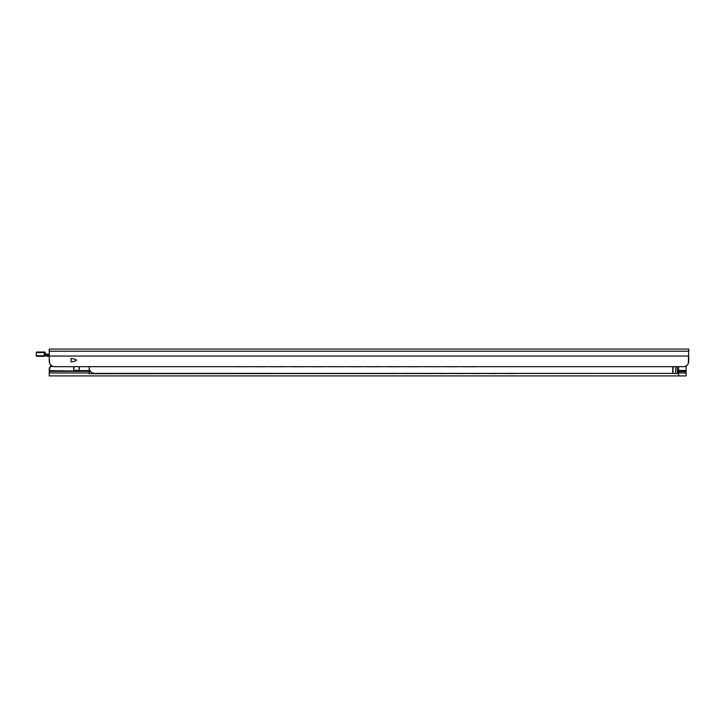 <?xml version="1.0" encoding="UTF-8"?>
<svg xmlns="http://www.w3.org/2000/svg" width="725" height="725" viewBox="0 0 725 725"><rect width="100%" height="100%" fill="white"/><g stroke="black" fill="none" stroke-linecap="round" stroke-linejoin="round"><path stroke-width="1.09" d="M688.333 363.415L688.75 349.087L49.255 349.087L49.255 361.349C49.644 364.702 51.421 366.478 54.583 366.678L683.421 366.678C686.584 366.478 688.36 364.702 688.75 361.349L688.75 357.271M71.104 361.911C78.173 360.751 78.173 359.6 71.104 358.44L71.104 361.911M684.826 366.487L686.086 366.487L688.188 363.733M49.255 357.271L49.672 363.415M49.817 363.733L51.629 365.781L50.324 366.487L49.255 370.629L49.255 368.871M464.417 366.678A2.664 2.646 0 0 0 464.924 366.723L476.651 366.723A2.664 2.646 0 0 0 477.159 366.678M445.232 366.678A2.664 2.646 0 0 0 445.739 366.723L457.466 366.723A2.664 2.646 0 0 0 457.973 366.678M426.055 366.678A2.664 2.646 0 0 0 426.554 366.723L438.281 366.723A2.664 2.646 0 0 0 438.788 366.678M406.87 366.678A2.664 2.646 0 0 0 407.368 366.723L419.095 366.723A2.664 2.646 0 0 0 419.603 366.678M387.685 366.678A2.664 2.646 0 0 0 388.183 366.723L399.91 366.723A2.664 2.646 0 0 0 400.417 366.678M368.499 366.678A2.664 2.646 0 0 0 368.998 366.723L380.725 366.723A2.664 2.646 0 0 0 381.232 366.678M349.314 366.678A2.664 2.646 0 0 0 349.812 366.723L361.539 366.723A2.664 2.646 0 0 0 362.047 366.678M330.129 366.678A2.664 2.646 0 0 0 330.636 366.723L342.354 366.723A2.664 2.646 0 0 0 342.862 366.678M310.943 366.678A2.664 2.646 0 0 0 311.451 366.723L323.169 366.723A2.664 2.646 0 0 0 323.676 366.678M291.758 366.678A2.664 2.646 0 0 0 292.266 366.723L303.983 366.723A2.664 2.646 0 0 0 304.491 366.678M272.573 366.678A2.664 2.646 0 0 0 273.08 366.723L284.798 366.723A2.664 2.646 0 0 0 285.306 366.678M253.388 366.678A2.664 2.646 0 0 0 253.895 366.723L265.613 366.723A2.664 2.646 0 0 0 266.12 366.678M234.202 366.678A2.664 2.646 0 0 0 234.71 366.723L246.428 366.723A2.664 2.646 0 0 0 246.935 366.678M89.22 366.678L89.22 368.064C89.574 371.354 91.35 373.13 94.549 373.393L672.764 373.393L672.764 366.678M515.122 373.393A2.664 2.655 180 0 1 514.324 373.511L514.324 373.556A2.664 2.655 0 0 0 515.248 373.393M505.941 373.393A2.664 2.655 0 0 0 506.866 373.556L514.324 373.511M506.866 373.556L514.324 373.556M506.866 373.511A2.664 2.655 180 0 1 506.077 373.393M498.066 373.393A2.664 2.655 180 0 1 497.278 373.511L497.278 373.556A2.664 2.655 0 0 0 498.202 373.393M488.886 373.393A2.664 2.655 0 0 0 489.81 373.556L497.278 373.556M489.81 373.556L489.81 373.511A2.664 2.655 180 0 1 489.022 373.393M481.01 373.393A2.664 2.655 180 0 1 480.222 373.511L480.222 373.556A2.664 2.655 0 0 0 481.146 373.393M471.839 373.393A2.664 2.655 0 0 0 472.763 373.556L480.222 373.556M472.763 373.556L472.763 373.511A2.664 2.655 180 0 1 471.966 373.393M463.955 373.393A2.664 2.655 180 0 1 463.166 373.511L463.166 373.556A2.664 2.655 0 0 0 464.091 373.393M454.783 373.393A2.664 2.655 0 0 0 455.708 373.556L463.166 373.556M455.708 373.556L455.708 373.511A2.664 2.655 180 0 1 454.919 373.393M446.908 373.393A2.664 2.655 180 0 1 446.111 373.511L446.111 373.556A2.664 2.655 0 0 0 447.035 373.393M437.728 373.393A2.664 2.655 0 0 0 438.652 373.556L446.111 373.556M438.652 373.556L438.652 373.511A2.664 2.655 180 0 1 437.864 373.393M429.853 373.393A2.664 2.655 180 0 1 429.064 373.511L429.064 373.556A2.664 2.655 0 0 0 429.988 373.393M420.672 373.393A2.664 2.655 0 0 0 421.597 373.556L429.064 373.556M421.597 373.556L421.597 373.511A2.664 2.655 180 0 1 420.808 373.393M412.797 373.393A2.664 2.655 180 0 1 412.008 373.511L412.008 373.556A2.664 2.655 0 0 0 412.933 373.393M403.626 373.393A2.664 2.655 0 0 0 404.55 373.556L412.008 373.556M404.55 373.556L404.55 373.511A2.664 2.655 180 0 1 403.752 373.393M395.741 373.393A2.664 2.655 180 0 1 394.953 373.511L394.953 373.556A2.664 2.655 0 0 0 395.877 373.393M386.57 373.393A2.664 2.655 0 0 0 387.494 373.556L394.953 373.556M387.494 373.556L387.494 373.511A2.664 2.655 180 0 1 386.706 373.393M378.695 373.393A2.664 2.655 180 0 1 377.897 373.511L377.897 373.556A2.664 2.655 0 0 0 378.822 373.393M369.514 373.393A2.664 2.655 0 0 0 370.439 373.556L377.897 373.556M370.439 373.556L370.439 373.511A2.664 2.655 180 0 1 369.65 373.393M361.639 373.393A2.664 2.655 180 0 1 360.851 373.511L360.851 373.556A2.664 2.655 0 0 0 361.775 373.393M352.459 373.393A2.664 2.655 0 0 0 353.383 373.556L360.851 373.556M353.383 373.556L353.383 373.511A2.664 2.655 180 0 1 352.595 373.393M344.583 373.393A2.664 2.655 180 0 1 343.795 373.511L343.795 373.556A2.664 2.655 0 0 0 344.719 373.393M335.412 373.393A2.664 2.655 0 0 0 336.337 373.556L343.795 373.556M336.337 373.556L336.337 373.511A2.664 2.655 180 0 1 335.548 373.393M327.528 373.393A2.664 2.655 180 0 1 326.739 373.511L326.739 373.556A2.664 2.655 0 0 0 327.664 373.393M318.357 373.393A2.664 2.655 0 0 0 319.281 373.556L326.739 373.556M319.281 373.556L319.281 373.511A2.664 2.655 180 0 1 318.493 373.393M310.481 373.393A2.664 2.655 180 0 1 309.684 373.511L309.684 373.556A2.664 2.655 0 0 0 310.608 373.393M301.301 373.393A2.664 2.655 0 0 0 302.225 373.556L309.684 373.556M302.225 373.556L302.225 373.511A2.664 2.655 180 0 1 301.437 373.393M293.426 373.393A2.664 2.655 180 0 1 292.637 373.511L292.637 373.556A2.664 2.655 0 0 0 293.562 373.393M284.254 373.393A2.664 2.655 0 0 0 285.17 373.556L292.637 373.556M285.17 373.556L285.17 373.511A2.664 2.655 180 0 1 284.381 373.393M276.37 373.393A2.664 2.655 180 0 1 275.582 373.511L275.582 373.556A2.664 2.655 0 0 0 276.506 373.393M267.199 373.393A2.664 2.655 0 0 0 268.123 373.556L275.582 373.511M268.123 373.556L275.582 373.556M268.123 373.511A2.664 2.655 180 0 1 267.335 373.393M259.314 373.393A2.664 2.655 180 0 1 258.526 373.511L258.526 373.556A2.664 2.655 0 0 0 259.45 373.393M250.143 373.393A2.664 2.655 0 0 0 251.068 373.556L258.526 373.511M251.068 373.556L258.526 373.556M251.068 373.511A2.664 2.655 180 0 1 250.279 373.393M489.81 373.511L497.278 373.511M472.763 373.511L480.222 373.511M455.708 373.511L463.166 373.511M438.652 373.511L446.111 373.511M421.597 373.511L429.064 373.511M404.55 373.511L412.008 373.511M387.494 373.511L394.953 373.511M370.439 373.511L377.897 373.511M353.383 373.511L360.851 373.511M336.337 373.511L343.795 373.511M319.281 373.511L326.739 373.511M302.225 373.511L309.684 373.511M285.17 373.511L292.637 373.511M89.22 368.064L89.22 373.674L667.118 373.393M79.306 366.678L79.306 371.109L49.255 370.629L49.255 375.913L686.086 375.913L686.086 370.484L678.627 370.484L678.627 366.678M678.627 375.913L678.627 371.608A8.7 1.867 0 0 1 678.727 371.327L678.627 370.484M686.086 366.487L686.086 370.484M671.16 373.393L677.54 373.511L677.177 366.678M49.626 367.385L49.409 367.883M73.769 370.629L73.769 366.678M50.324 366.487L53.179 366.487M73.877 370.475L79.206 370.475L73.877 370.928L73.877 366.678M79.206 366.678L79.206 370.475M49.255 355.767L44.243 355.767L44.243 354.697L45.747 354.163L49.255 354.163M49.255 356.301L46.645 356.301M37.845 352.033L44.243 352.033C34.664 352.033 34.664 352.033 44.243 352.033L44.243 352.567L45.312 352.567L44.778 352.033M49.255 354.697L44.243 354.697L45.312 353.637L45.312 352.567M45.747 354.163L45.747 354.163A0.535 0.498 90 0 1 45.249 353.637M49.255 356.048L688.75 356.048M49.255 351.253L688.75 351.253M89.22 371.807L90.761 371.807M89.22 371.762L90.716 371.762M89.22 371.381L90.389 371.381M678.627 371.608L686.086 371.608M677.594 372.976L686.086 372.976M677.331 370.629L678.709 370.629M675.691 373.511L675.691 366.678M673.036 373.511L673.036 366.678M677.594 371.327L678.727 371.327M79.306 370.629L89.22 370.629M49.255 371.327L89.22 371.327M49.255 372.976L89.22 372.976M36.25 355.767L36.785 356.301L44.243 356.301L44.243 355.767L36.25 355.767L36.25 352.567L44.243 352.567L44.243 354.697M44.243 354.163L44.243 353.637M45.312 353.637L45.838 354.163L45.312 353.637M36.25 352.567L36.785 352.033L44.243 352.033"/></g></svg>
